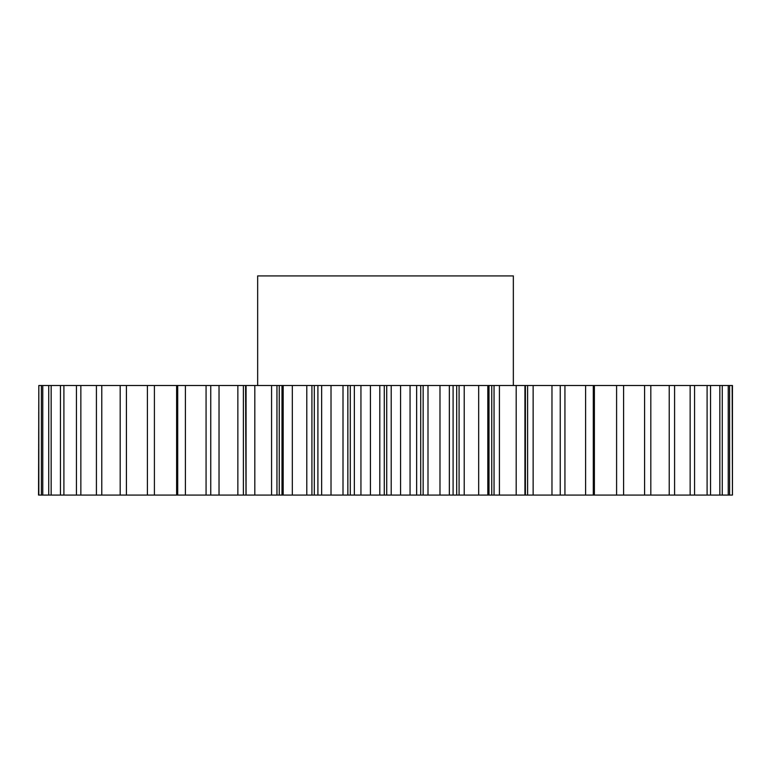 <?xml version="1.0" encoding="UTF-8"?>
<svg xmlns="http://www.w3.org/2000/svg" width="771" height="771" viewBox="0 0 771 771"><rect width="100%" height="100%" fill="white"/><g stroke="black" fill="none" stroke-linecap="round" stroke-linejoin="round"><path stroke-width="1.16" d="M513.341 385.5L513.341 275.922L257.659 275.922L257.659 385.5M311.918 385.5L311.918 495.078L281.984 495.078L281.984 385.5L732.45 385.5L732.45 495.078L732.18 385.5M276.953 385.5L276.953 495.078L246.007 495.078L246.007 385.5L281.984 385.5M38.82 385.5L38.55 495.078L41.403 495.078L41.403 385.5L38.82 385.5L38.82 495.078M219.031 495.078L219.031 385.5L243.395 385.5L243.395 495.078L42.752 495.078L42.752 385.5L41.403 385.5M42.752 385.5L219.031 385.5M243.395 385.5L246.007 385.5M317.903 385.5L317.903 495.078L331.019 495.078L331.019 385.5M321.652 495.078L321.652 385.5M370.437 385.5L370.437 495.078L360.944 495.078L360.944 385.5M347.856 385.5L347.856 495.078L350.285 495.078L350.285 385.5M347.856 495.078L343.008 495.078L343.008 385.5M331.019 495.078L343.008 495.078M317.903 495.078L314.308 495.078L314.308 385.5M311.918 495.078L314.308 495.078M281.984 495.078L279.256 495.078L279.256 385.5M276.953 495.078L279.256 495.078M246.007 495.078L245.592 385.5M243.395 495.078L245.592 495.078M42.752 495.078L41.403 495.078M594.383 385.5L594.383 495.078L732.18 495.078M594.383 495.078L585.594 495.078L585.594 385.5M564.931 385.5L564.931 495.078L585.594 495.078M564.931 495.078L551.969 495.078L551.969 385.5M533.137 385.5L533.137 495.078L551.969 495.078M533.137 495.078L527.605 495.078L527.605 385.5M525.408 385.5L525.408 495.078L527.605 495.078M525.408 495.078L524.993 385.5M499.425 385.5L499.425 495.078L524.993 495.078M499.425 495.078L494.047 495.078L494.047 385.5M491.744 385.5L491.744 495.078L494.047 495.078M491.744 495.078L489.016 495.078L489.016 385.5M464.219 385.5L464.219 495.078L489.016 495.078M464.219 495.078L459.082 495.078L459.082 385.5M456.692 385.5L456.692 495.078L459.082 495.078M456.692 495.078L453.097 495.078L453.097 385.5M427.992 385.5L427.992 495.078L453.097 495.078M427.992 495.078L423.144 495.078L423.144 385.5M420.715 385.5L420.715 495.078L423.144 495.078M420.715 495.078L416.648 495.078L416.648 385.5M391.205 385.5L391.205 495.078L416.648 495.078M391.205 495.078L386.724 495.078L386.724 385.5M384.276 385.5L384.276 495.078L386.724 495.078M384.276 495.078L379.795 495.078L379.795 385.5M370.437 495.078L379.795 495.078M354.352 385.5L354.352 495.078L360.944 495.078M354.352 495.078L350.285 495.078M292.315 495.078L292.315 385.5M283.188 495.078L283.188 385.5M254.815 495.078L254.815 385.5M246.065 495.078L246.065 385.5M210.753 495.078L210.753 385.5M185.406 495.078L185.406 385.5M177.715 495.078L177.715 385.5M154.402 495.078L154.402 385.5M147.396 495.078L147.396 385.5M126.405 495.078L126.405 385.5M120.18 495.078L120.18 385.5M101.782 495.078L101.782 385.5M96.414 495.078L96.414 385.5M80.859 495.078L80.859 385.5M76.425 495.078L76.425 385.5M63.906 495.078L63.906 385.5M60.456 495.078L60.456 385.5M51.156 495.078L51.156 385.5M48.737 495.078L48.737 385.5M729.597 495.078L729.597 385.5M728.248 495.078L728.248 385.5M722.263 495.078L722.263 385.5M719.844 495.078L719.844 385.5M710.544 495.078L710.544 385.5M707.094 495.078L707.094 385.5M694.575 495.078L694.575 385.5M690.141 495.078L690.141 385.5M674.586 495.078L674.586 385.5M669.218 495.078L669.218 385.5M650.82 495.078L650.82 385.5M644.595 495.078L644.595 385.5M623.604 495.078L623.604 385.5M616.598 495.078L616.598 385.5M593.284 495.078L593.284 385.5M560.247 495.078L560.247 385.5M524.935 495.078L524.935 385.5M516.185 495.078L516.185 385.5M487.812 495.078L487.812 385.5M478.685 495.078L478.685 385.5M449.348 495.078L449.348 385.5M439.981 495.078L439.981 385.5M410.056 495.078L410.056 385.5M400.563 495.078L400.563 385.5M176.617 495.078L176.617 385.5M206.069 495.078L206.069 385.5M237.863 495.078L237.863 385.5M271.575 495.078L271.575 385.5M306.781 495.078L306.781 385.5"/></g></svg>
